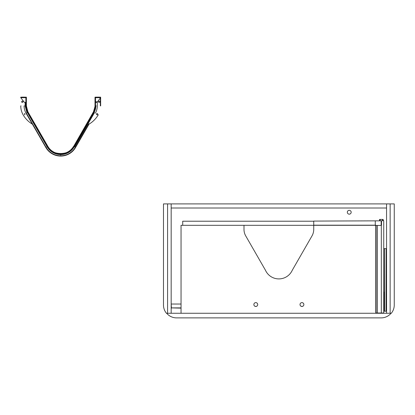 <?xml version="1.0" encoding="UTF-8"?>
<svg xmlns="http://www.w3.org/2000/svg" width="415" height="415" viewBox="0 0 415 415"><rect width="100%" height="100%" fill="white"/><g stroke="black" fill="none" stroke-linecap="round" stroke-linejoin="round"><path stroke-width="0.62" d="M349.248 214.166A1.925 1.925 0 0 1 347.329 212.241A1.925 1.925 0 0 1 349.248 210.317A1.925 1.925 0 0 1 351.173 212.241A1.925 1.925 0 0 1 349.248 214.166M386.557 313.268L386.557 203.905L171.172 203.905L171.172 313.268M390.147 203.905L390.147 313.268L391.278 313.268A12.803 12.803 0 0 0 394.25 305.061L394.25 203.905L386.557 203.905M166.457 313.268L167.582 313.268L167.582 203.905L163.479 203.905L163.479 305.061A12.803 12.803 0 0 0 166.457 313.268M167.582 203.905L171.172 203.905M181.044 308.138L171.172 307.883L181.044 307.883M171.172 304.034L171.431 308.138M181.044 304.034L171.431 304.034M386.557 208.008L171.172 208.008M164.252 203.905L206.042 203.905M208.097 203.905L349.632 203.905M351.687 203.905L393.482 203.905M390.147 313.268L167.582 313.268M166.685 313.268A12.818 12.818 0 0 0 176.536 317.88L381.193 317.88A12.818 12.818 0 0 0 391.044 313.268M182.709 225.319L182.709 221.216L313.735 221.216M375.274 225.319L181.044 225.319L181.044 313.268M383.735 310.446A0.514 0.514 0 0 0 384.249 309.932L384.249 292.497A0.514 0.514 90 0 0 383.735 291.984L383.735 310.446M386.557 311.214L386.173 311.214L386.173 248.652L386.557 248.652M386.173 311.214L383.735 311.214M386.043 311.214L386.173 248.652M386.043 248.652L384.56 248.652L384.56 311.214M384.451 311.214L384.56 248.652M384.451 248.652L383.735 248.652M381.172 225.189L381.535 225.189L381.535 220.702L383.735 220.702L383.735 313.009L381.323 313.009L381.323 225.189M377.375 225.444L377.375 313.009L375.788 313.009L375.788 225.189M377.375 313.009L381.323 313.009M381.535 220.832L313.735 221.086L313.735 225.189L375.274 225.189M381.172 225.444L381.172 220.832L381.172 225.444L375.274 225.444L375.274 220.832M382.583 220.702L382.583 219.421L379.569 219.421L379.569 220.832M382.583 219.421L383.159 219.421L383.159 220.702M381.11 313.009L381.11 313.268M379.699 313.268L379.699 313.009M378.35 313.268L378.35 313.009M382.454 313.009L382.454 313.268M256.102 302.649L256.812 302.924L256.102 302.649M255.79 306.472L256.812 306.177L255.79 306.472A1.925 1.925 0 0 0 257.71 304.548A1.925 1.925 0 0 0 255.79 302.623A1.925 1.925 0 0 0 253.866 304.548A1.925 1.925 0 0 0 255.79 306.472L254.763 306.177M255.474 302.649C254.545 302.971 254.545 302.971 255.474 302.649M301.944 306.472A1.925 1.925 0 0 0 303.863 304.548A1.925 1.925 0 0 0 301.944 302.623A1.925 1.925 0 0 0 300.019 304.548A1.925 1.925 0 0 0 301.944 306.472L302.966 306.177L301.944 306.472L300.917 306.177M301.627 302.649C300.699 302.971 300.699 302.971 301.627 302.649C300.699 302.971 300.699 302.971 301.627 302.649M376.685 313.268L376.685 313.009M243.994 225.319L243.994 229.422A12.984 12.984 0 0 0 245.685 235.829L265.429 270.191A14.712 14.712 0 0 0 292.3 270.191L312.044 235.829A13.161 13.161 0 0 0 313.735 229.422L313.735 225.319M302.255 302.649L302.966 302.924L302.255 302.649M96.539 97.167L98.044 97.167M97.748 97.167L99.029 97.167M97.696 97.167L97.115 97.167M27.312 112.434L25.491 105.887L25.88 105.887L25.88 102.334L25.88 105.887A12.772 12.772 0 0 0 27.587 112.273A12.772 12.772 0 0 1 25.88 105.887A12.772 12.772 0 0 0 27.587 112.273L27.312 112.434L47.144 146.78A15.656 15.656 0 0 0 74.254 146.78L73.979 146.62A15.334 15.334 0 0 1 47.419 146.62L27.587 112.273L47.419 146.62A15.334 15.334 0 0 0 73.979 146.62L93.811 112.273L73.979 146.62L93.811 112.273L94.086 112.434A13.088 13.088 0 0 0 95.839 105.887L95.647 105.887M100.347 97.681L100.347 105.887L100.648 105.887L100.648 97.681L95.517 97.681L95.517 105.887A12.772 12.772 0 0 1 93.811 112.273A12.772 12.772 0 0 0 95.517 105.887L95.517 101.825L97.312 101.825L97.312 105.887A14.566 14.566 0 0 1 95.362 113.171M26.923 112.657L25.108 105.887L25.108 102.334L24.381 102.334L20.75 97.681L20.75 97.167L26.389 97.167L26.389 105.887A12.258 12.258 0 0 0 28.033 112.014L47.751 146.428C51.185 155.962 70.213 155.962 73.647 146.428L93.365 112.014A12.258 12.258 0 0 0 95.009 105.887L95.009 102.334L95.647 102.334M97.312 105.887L97.312 101.95L100.648 97.681L97.011 102.334L96.29 102.334M24.381 105.887L24.086 105.887A14.566 14.566 0 0 0 26.036 113.171L26.295 113.02L46.127 147.367A16.828 16.828 0 0 0 75.271 147.367A16.828 16.828 0 0 1 46.127 147.367L32.578 123.898M94.475 112.657L74.643 147.003M21.051 105.887L20.75 105.887A17.897 17.897 0 0 0 23.147 114.836A25.642 25.642 0 0 0 32.354 124.116L45.868 147.517A17.129 17.129 0 0 0 75.53 147.517A17.129 17.129 0 0 1 45.868 147.517L26.036 113.171L45.868 147.517M98.469 97.167L97.188 97.167L98.469 97.167M97.069 114.794A0.643 0.643 0 0 0 97.712 114.156A0.643 0.643 0 0 0 97.069 113.513A0.643 0.643 0 0 0 96.43 114.156A0.643 0.643 0 0 0 97.069 114.794A0.643 0.643 0 0 0 97.712 114.156A0.643 0.643 0 0 0 97.069 113.513M98.251 114.836A25.642 25.642 0 0 1 89.043 124.116A25.642 25.642 0 0 0 98.251 114.836L97.992 114.685M22.28 97.167L23.349 97.12M23.956 97.167L22.171 97.12M22.369 97.12L23.494 97.167M96.29 97.12L99.367 97.167M99.227 97.12L98.651 97.167M98.469 97.681L97.188 97.681L98.469 97.681L97.188 97.681L97.188 97.167L97.188 97.681M73.688 146.454L93.52 112.107A12.434 12.434 0 0 0 95.185 105.887L93.411 112.04L73.688 146.454A15.002 15.002 0 0 1 47.709 146.454L27.987 112.04L26.342 105.887L26.389 97.167L26.389 105.887A12.258 12.258 0 0 0 28.033 112.014L47.865 146.365A14.821 14.821 0 0 0 73.533 146.365A14.821 14.821 0 0 1 47.865 146.365A14.821 14.821 0 0 0 73.533 146.365A14.821 14.821 0 0 1 47.865 146.365L27.924 112.081L26.389 105.887M88.82 123.898L75.271 147.367L75.53 147.517L89.043 124.116M93.474 112.081L95.134 105.887L95.009 97.167L95.056 105.887M73.58 146.391C70.145 155.879 51.253 155.879 47.818 146.391L47.824 146.386C51.237 155.879 70.161 155.879 73.58 146.391M24.283 97.12L22.856 97.12M22.031 97.12L25.108 97.167M46.755 147.003L47.419 146.62M95.009 105.887A12.258 12.258 0 0 1 93.365 112.014A12.258 12.258 0 0 0 95.009 105.887L95.009 97.167L100.648 97.167L100.648 97.681L95.517 97.681M25.491 105.887L25.491 102.334L25.751 105.887M24.21 97.167L22.929 97.167L22.929 97.681M96.628 97.167L99.029 97.12M25.88 105.887L25.88 97.681L21.051 97.681M24.329 114.794A0.643 0.643 0 0 0 24.967 114.156A0.643 0.643 0 0 0 24.329 113.513A0.643 0.643 0 0 1 24.967 114.156A0.643 0.643 0 0 1 24.329 114.794M24.77 97.12L23.494 97.12M93.92 112.335L74.088 146.682M26.342 105.887L26.342 97.167M95.839 102.334L95.517 102.334L95.517 105.887L96.29 105.887M99.107 102.427A0.643 0.643 0 0 0 99.75 101.784A0.643 0.643 0 0 0 99.107 101.146A0.643 0.643 0 0 0 98.469 101.784A0.643 0.643 0 0 0 99.107 102.427M22.291 102.427A0.643 0.643 0 0 0 22.929 101.784A0.643 0.643 0 0 0 22.291 101.146A0.643 0.643 0 0 0 21.647 101.784A0.643 0.643 0 0 0 22.291 102.427M97.437 97.12L97.001 97.167M97.312 101.95L97.017 102.334L95.009 102.334M25.559 102.334L25.88 102.334M98.215 97.12L98.651 97.12M20.75 97.681L20.75 97.167M93.811 112.273L73.979 146.62M60.699 154.287L60.699 155.054M384.249 309.803L383.735 309.803M384.249 292.627L383.735 292.627M376.094 313.009L376.094 225.444M380.15 220.832L380.15 219.421"/></g></svg>
